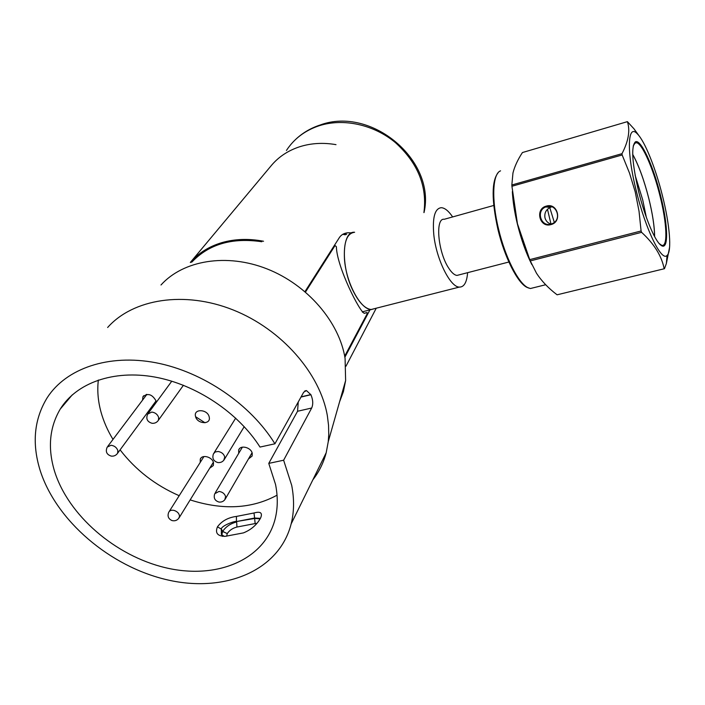 <?xml version="1.0" encoding="UTF-8"?>
<svg xmlns="http://www.w3.org/2000/svg" width="705" height="705" viewBox="0 0 705 705"><rect width="100%" height="100%" fill="white"/><g stroke="black" fill="none" stroke-linecap="round" stroke-linejoin="round"><path stroke-width="1.06" d="M343.115 234.36L345.274 234.818M354.624 232.253L354.324 232.253C342.084 231.275 340.682 265.547 352.632 289.958C358.722 302.348 364.943 308.878 371.324 309.539L375.386 308.42M205.005 422.78L195.611 416.717M375.139 308.49L371.306 309.46C360.775 309.997 346.023 282.828 344.472 259.096C343.635 242.335 346.922 233.408 354.342 232.333M467.609 272.676C466.851 282.352 464.093 287.164 459.325 287.094C450.169 287.217 436.139 258.858 433.786 234.562C432.35 217.413 434.844 208.451 441.277 207.693C444.811 207.887 448.6 210.971 452.645 216.937M305.485 292.055L335.06 245.516L334.161 245.763M344.692 356.157L367.032 314.042L367.076 312.526L364.423 313.337C359.867 312.535 336.682 266.472 336.391 246.732L335.06 245.516M364.177 313.267L367.076 312.526M312.87 479.797C319.101 471.839 323.542 462.815 326.204 452.716L291.156 523.903C279.145 571.032 224.481 593.143 167.385 579.862C110.218 566.794 55.898 520.766 39.956 469.821C31.795 442.934 34.219 418.885 47.244 397.655C66.155 368.38 108.588 353.681 155.92 362.758C203.216 371.879 250.724 404.441 274.924 443.798L260.004 447.067C238.193 412.637 196.228 384.551 154.8 377.043C113.338 369.57 76.396 382.938 60.251 409.067C49.544 427.256 47.587 447.807 54.391 470.72C68.006 515.267 115.4 555.928 165.569 567.728C215.686 579.713 263.652 560.757 274.835 520.131C277.823 509.072 278.052 497.175 275.54 484.441L268.764 463.388L297.554 411.262L298.259 401.956M98.347 380.013C97.123 390.394 97.995 401.03 100.974 411.923C103.573 421.326 107.583 430.491 112.994 439.409M156.193 402.449L156.025 400.854C152.174 394.227 147.812 392.852 142.93 396.73L142.56 400.114M146.367 395.056L146.261 394.465M248.442 458.981L252.117 456.056L252.258 453.465C251.315 447.375 240.308 444.599 238.687 450.019L238.704 453.35M241.727 447.331L241.903 447.966M209.702 468.217L213.333 465.547L213.5 462.788C212.487 456.946 202.027 454.082 200.282 459.158L200.22 462.436M203.604 457.078L203.489 456.628M326.204 452.716L328.248 441.674L328.759 434.509L328.548 425.318L327.384 415.924C320.264 373.562 281.639 329.2 233.099 309.927C184.569 290.566 133.086 298.779 107.636 327.49M291.156 523.903C294.144 511.936 294.329 499.114 291.72 485.445L283.63 460.224L268.764 463.388M339.546 401.921L343.414 391.601L345.626 380.541L345.08 358.396C339.387 322.106 307.521 284.855 267.116 268.931C226.728 252.945 183.256 260.233 160.996 284.987M300.991 397.056L310.914 394.73C313.046 399.805 313.302 404.229 311.68 408.019L283.63 460.224M274.924 443.798L303.714 392.183L306.446 390.561L310.914 394.73M301.106 396.862L310.834 394.571M213.483 462.727L213.025 462.824M252.24 453.394L251.579 453.562M151.804 406.697L153.329 406.353M156.157 401.515L155.549 401.603M195.514 416.355C197.012 424.225 211.306 424.93 209.2 416.999C207.728 409.059 193.329 408.415 195.514 416.355M120.088 449.852C135.563 469.953 155.259 485.243 179.193 495.712M190.156 499.898C222.939 510.411 251.896 508.843 277.039 495.192M236.439 516.421L254.012 512.984C260.453 511.178 262.683 512.782 260.691 517.805L260.304 518.554C256.488 525.137 250.857 529.922 243.41 532.901L225.23 536.329C217.528 536.223 214.937 533.059 217.457 526.82C221.837 520.96 228.164 517.496 236.439 516.421L236.439 521.55C234.959 520.66 221 525.956 221.317 529.094L221.379 534.461L224.305 536.399M260.286 518.342L254.602 518.034L254.012 512.984M256.937 523.401L255.139 523.559L254.602 518.034L236.439 521.55L254.822 518.431L260.136 518.871M221.352 529.032L222.683 531.376C225.847 526.67 230.509 523.524 236.66 521.947L236.942 527.04C232.676 528.133 229.451 530.319 227.266 533.588L222.683 531.376M227.266 533.588L222.613 531.491L221.291 529.147M217.457 526.82L221.317 529.094M304.974 291.623L339.369 237.585C341.238 234.783 344.022 233.179 347.724 232.773L351.742 232.844M369.931 309.892L344.886 357.206M342.656 234.395L346.631 234.43M363.04 311.645L362.687 312.306M554.315 222.401L549.785 207.605M547.477 209.27L551.002 224.111L552.887 223.362C562.052 218.964 556.36 203.481 546.745 206.618L545.714 206.97C535.747 210.61 540.894 227.283 551.019 224.111M493.747 205.463L444.238 219.281C435.011 217.669 437.893 251.923 448.6 267.962C451.605 272.65 454.399 275.135 456.999 275.417L459.272 274.827M546.375 206.089C557.805 202.467 562.581 221.96 550.896 224.604C539.475 228.12 534.778 208.795 546.375 206.089M551.451 206.962L550.429 207.314C546.067 209.491 544.242 212.998 544.974 217.845C545.864 220.991 547.855 223.08 550.931 224.128M646.344 217.369L642.687 199.788L635.117 175.245M632.702 154.465C638.686 165.296 644.044 179.942 648.776 198.422C652.548 213.721 654.487 226.437 654.592 236.563M659.228 243.595L661.537 245.217C668.084 247.887 666.956 223.141 659.88 195.461C653.332 168.892 642.352 143.635 636.527 142.718L635.117 142.886L633.213 146.032M654.645 236.66C654.531 226.499 652.583 213.756 648.803 198.422C644.07 179.916 638.695 165.226 632.702 154.36M638.756 192.104C632.085 163.269 630.957 146.525 635.364 141.89C640.713 138.453 653.271 165.807 660.523 195.356C668.419 226.085 668.842 252.531 660.488 244.864C654.566 240.132 644.863 216.867 638.756 192.104M636.5 191.769C645.859 230.094 661.625 261.907 667.062 255.457C672.059 251.429 669.724 224.41 662.418 195.637C655.588 168.134 644.802 141.15 637.373 133.906C627.459 122.82 626.331 151.822 636.5 191.769M641.092 230.976L641.594 232.333L530.275 260.921L529.737 259.634L641.092 230.976L639.03 211.227L635.231 191.91L629.539 173.166L622.154 154.968L511.927 186.261L511.848 184.992L621.995 153.672L622.154 154.968M664.172 268.772L557.1 294.805L664.172 268.772C661.704 256.03 654.178 243.886 641.594 232.333M669.6 247.208L666.357 263.564L664.462 268.728M512.341 191.637C512.87 201.427 514.544 212.214 517.373 223.996C521.189 239.444 526 252.954 531.799 264.516M530.275 260.921L536.479 273.205C541.616 281.092 548.49 288.301 557.1 294.805M511.927 186.261L517.452 223.785L529.737 259.634M530.451 261.361C526.15 252.302 522.405 242.018 519.215 230.526M500.559 170.848C492.539 173.518 491.297 199.568 498.576 229.125C505.238 257.307 518.334 283.084 527.719 287.578L530.371 288.53L534.698 287.455M528.926 288.133L526.838 287.305C517.514 282.837 504.524 257.281 497.915 229.345C491.508 199.982 491.552 181.141 498.056 172.813M637.373 133.906L634.068 128.918L627.397 121.648L522.431 152.544C517.778 159.621 514.624 166.433 512.958 172.989L511.848 184.992M621.995 153.672C628.508 141.115 630.314 130.434 627.397 121.648M634.068 128.918L640.369 137.634M263.547 241.251C248.68 238.44 234.739 238.916 221.722 242.679C208.812 246.574 198.343 253.165 190.332 262.463L271.769 165.014C279.057 156.554 288.371 150.465 299.704 146.746C311.117 143.141 323.216 142.445 336.003 144.648M190.332 262.463L191.963 261.987C208.944 244.124 232.227 237.382 261.828 241.744M213.359 462.286L179.317 517.47C177.598 520.228 175.175 521.268 172.046 520.581C168.336 518.898 167.235 516.13 168.733 512.271C169.649 510.473 171.438 509.856 174.1 510.42C177.448 511.574 179.264 513.548 179.537 516.342L178.656 518.475M183.423 385.256L158.44 420.206C156.933 422.471 154.8 423.502 152.069 423.3C147.239 421.837 145.768 418.77 147.636 414.126L151.734 412.064C155.223 412.531 157.532 414.337 158.651 417.466L158.44 420.206L157.62 421.29M244.221 426.657L224.587 459.043C223.106 461.669 220.868 462.841 217.871 462.568C213.448 461.176 211.967 458.276 213.43 453.861L215.175 451.976L218.101 451.482C221.643 452.108 223.855 453.958 224.736 457.025L223.749 460.33M252.055 452.742L225.529 498.585C224.137 501.123 222.004 502.286 219.14 502.083C214.84 500.823 213.368 498.038 214.734 493.72L219.026 491.429C222.428 491.931 224.622 493.641 225.609 496.549L224.807 499.739M156.043 400.925L117.62 453.218C116.087 455.404 113.981 456.373 111.319 456.126C106.631 454.619 105.265 451.605 107.213 447.093L111.055 445.269C114.43 445.754 116.678 447.49 117.823 450.495L117.62 453.218L116.924 454.126M297.554 411.262L311.68 408.019M255.139 523.559L236.942 527.04M227.204 533.703L226.666 536.179M222.542 536.373L221.908 535.403M221.784 534.936L222.613 531.491M423.916 212.61C427.353 186.296 417.827 162.943 395.346 142.551C373.615 124.459 343.132 117.911 318.916 125.825C304.851 130.592 294.02 138.806 286.433 150.465M169.279 511.389L203.939 456.54M148.323 413.192L171.782 381.193M214.117 452.76L235.699 418.118M215.325 492.724L242.388 447.155M107.803 446.318L146.869 394.386M371.324 309.539L362.229 311.848M371.306 309.46L459.325 287.094M72.263 394.862L60.251 409.067M143.679 395.743L142.93 396.73M239.444 448.741L238.687 450.019M200.995 458.038L200.282 459.158M345.626 380.541L328.248 441.674M304.807 390.949L306.446 390.561M345.97 366.212L376.25 308.208M320.361 124.926C371.526 106.076 436.166 160.484 424.022 212.584M343.326 234.025L347.724 232.773M319.753 125.129C310.755 128.143 302.886 132.751 296.135 138.964M508.878 262.013L456.999 275.417M634.597 143.265L636.527 142.718M635.117 142.886L635.364 141.89M667.062 255.457L666.357 263.564M545.679 284.741L530.371 288.53M526.838 287.305L527.719 287.578M659.809 244.142L660.488 244.864M545.714 206.97L550.429 207.314"/></g></svg>
